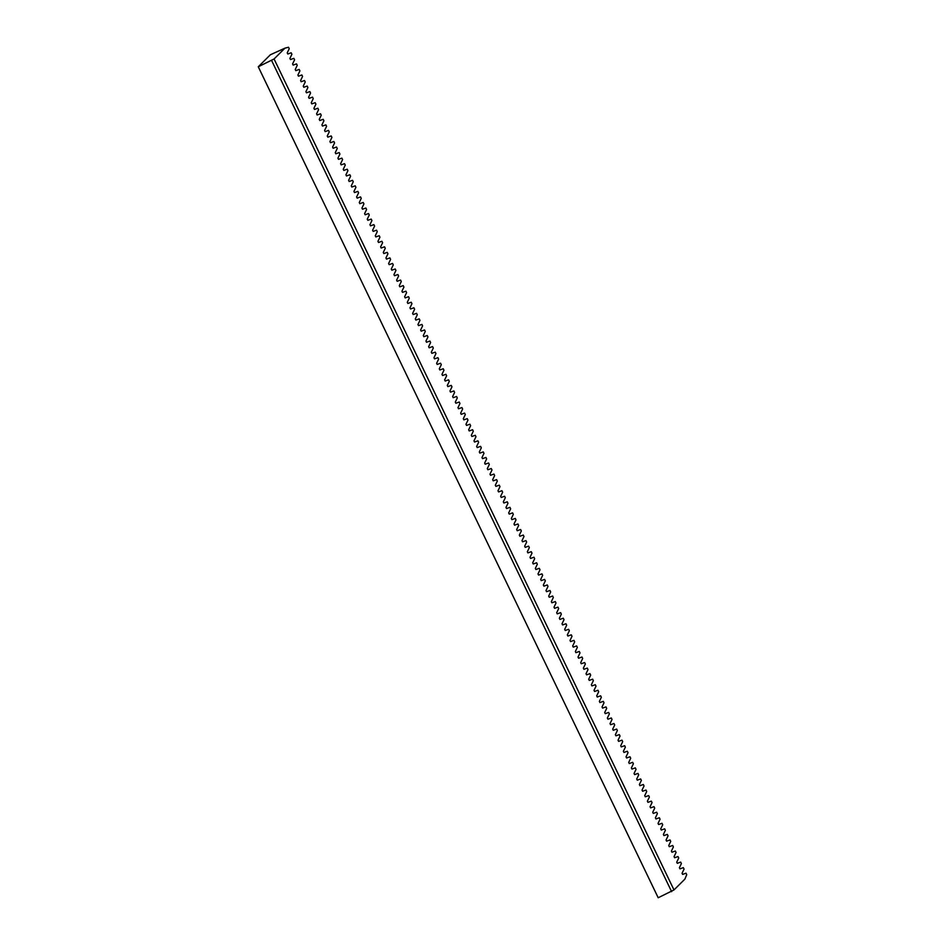 <?xml version="1.0" encoding="UTF-8"?>
<svg xmlns="http://www.w3.org/2000/svg" width="945" height="945" viewBox="0 0 945 945"><rect width="100%" height="100%" fill="white"/><g stroke="black" fill="none" stroke-linecap="round" stroke-linejoin="round"><path stroke-width="1.42" d="M274.062 58.968L284.965 48.148L288.52 47.25L289.229 48.738L287.233 52.849L287.8 54.019L291.178 52.79L291.899 54.278L289.902 58.389L290.469 59.559L293.848 58.342L294.568 59.818L292.572 63.941L293.127 65.099L296.517 63.882L297.238 65.37L295.242 69.481L295.797 70.651L299.187 69.422L299.908 70.91L297.911 75.021L298.466 76.191L301.857 74.962L302.565 76.45L300.581 80.561L301.136 81.731L304.526 80.514L305.235 81.991L303.239 86.113L303.806 87.271L307.184 86.054L307.905 87.542L305.908 91.653L306.475 92.823L309.854 91.594L310.574 93.082L308.578 97.193L309.145 98.363L312.523 97.134L313.244 98.623L311.248 102.745L311.803 103.903L315.193 102.686L315.913 104.174L313.917 108.285L314.472 109.455L317.863 108.226L318.571 109.714L316.587 113.825L317.142 114.995L320.532 113.766L321.241 115.255L319.245 119.365L319.812 120.535L323.202 119.306L323.911 120.795L321.914 124.917L322.481 126.075L325.86 124.858L326.58 126.346L324.584 130.457L325.151 131.627L328.529 130.398L329.25 131.887L327.253 135.997L327.809 137.167L331.199 135.938L331.919 137.427L329.923 141.537L330.478 142.707L333.868 141.478L334.577 142.967L332.593 147.089L333.148 148.247L336.538 147.03L337.247 148.519L335.251 152.629L335.818 153.799L339.208 152.57L339.916 154.059L337.92 158.169L338.487 159.339L341.866 158.11L342.586 159.599L340.59 163.709L341.157 164.879L344.535 163.662L345.256 165.139L343.259 169.261L343.815 170.419L347.205 169.202L347.925 170.691L345.929 174.801L346.484 175.971L349.874 174.742L350.595 176.231L348.599 180.341L349.154 181.511L352.544 180.282L353.253 181.771L351.268 185.881L351.823 187.051L355.214 185.834L355.922 187.323L353.926 191.433L354.493 192.591L357.871 191.374L358.592 192.863L356.596 196.973L357.163 198.143L360.541 196.914L361.262 198.403L359.265 202.513L359.832 203.683L363.211 202.454L363.931 203.943L361.935 208.065L362.49 209.223L365.88 208.006L366.601 209.495L364.605 213.605L365.16 214.775L368.55 213.546L369.259 215.035L367.274 219.145L367.829 220.315L371.22 219.086L371.928 220.575L369.932 224.686L370.499 225.855L373.877 224.626L374.598 226.115L372.602 230.237L373.169 231.395L376.547 230.178L377.268 231.667L375.271 235.777L375.838 236.947L379.217 235.718L379.937 237.207L377.941 241.318L378.496 242.487L381.886 241.258L382.607 242.747L380.611 246.858L381.166 248.027L384.556 246.81L385.265 248.287L383.28 252.409L383.835 253.567L387.226 252.35L387.934 253.839L385.938 257.95L386.505 259.119L389.895 257.89L390.604 259.379L388.608 263.49L389.175 264.659L392.553 263.431L393.274 264.919L391.277 269.03L391.844 270.199L395.223 268.982L395.943 270.459L393.947 274.582L394.502 275.739L397.892 274.522L398.613 276.011L396.616 280.122L397.172 281.291L400.562 280.063L401.282 281.551L399.286 285.662L399.841 286.831L403.231 285.603L403.94 287.091L401.944 291.214L402.511 292.371L405.901 291.154L406.61 292.643L404.614 296.754L405.181 297.911L408.559 296.695L409.279 298.183L407.283 302.294L407.85 303.463L411.229 302.235L411.949 303.723L409.953 307.834L410.52 309.003L413.898 307.775L414.619 309.263L412.622 313.386L413.178 314.543L416.568 313.327L417.288 314.815L415.292 318.926L415.847 320.095L419.237 318.867L419.946 320.355L417.962 324.466L418.517 325.635L421.907 324.407L422.616 325.895L420.619 330.006L421.186 331.175L424.565 329.947L425.285 331.435L423.289 335.558L423.856 336.715L427.234 335.499L427.955 336.987L425.959 341.098L426.526 342.267L429.904 341.039L430.625 342.527L428.628 346.638L429.184 347.807L432.574 346.579L433.294 348.067L431.298 352.178L431.853 353.347L435.243 352.131L435.952 353.607L433.968 357.73L434.523 358.887L437.913 357.671L438.622 359.159L436.625 363.27L437.192 364.439L440.583 363.211L441.291 364.699L439.295 368.81L439.862 369.979L443.24 368.751L443.961 370.239L441.965 374.35L442.532 375.519L445.91 374.303L446.631 375.791L444.634 379.902L445.189 381.059L448.58 379.843L449.3 381.331L447.304 385.442L447.859 386.611L451.249 385.383L451.958 386.871L449.974 390.982L450.529 392.151L453.919 390.923L454.628 392.411L452.631 396.534L453.198 397.691L456.589 396.475L457.297 397.963L455.301 402.074L455.868 403.243L459.246 402.015L459.967 403.503L457.971 407.614L458.538 408.783L461.916 407.555L462.637 409.043L460.64 413.154L461.207 414.323L464.586 413.095L465.306 414.583L463.31 418.706L463.865 419.863L467.255 418.647L467.976 420.135L465.979 424.246L466.535 425.415L469.925 424.187L470.634 425.675L468.649 429.786L469.204 430.955L472.594 429.727L473.303 431.215L471.307 435.326L471.874 436.495L475.252 435.279L475.973 436.755L473.977 440.878L474.544 442.036L477.922 440.819L478.642 442.307L476.646 446.418L477.213 447.587L480.592 446.359L481.312 447.847L479.316 451.958L479.871 453.127L483.261 451.899L483.982 453.387L481.985 457.498L482.541 458.668L485.931 457.451L486.64 458.927L484.655 463.05L485.21 464.208L488.6 462.991L489.309 464.479L487.313 468.59L487.88 469.759L491.27 468.531L491.979 470.019L489.982 474.13L490.549 475.3L493.928 474.071L494.648 475.559L492.652 479.682L493.219 480.84L496.597 479.623L497.318 481.111L495.322 485.222L495.877 486.38L499.267 485.163L499.988 486.651L497.991 490.762L498.547 491.932L501.937 490.703L502.645 492.191L500.661 496.302L501.216 497.472L504.606 496.243L505.315 497.731L503.319 501.854L503.886 503.012L507.276 501.795L507.985 503.283L505.988 507.394L506.555 508.564L509.934 507.335L510.654 508.823L508.658 512.934L509.225 514.104L512.603 512.875L513.324 514.363L511.328 518.474L511.895 519.644L515.273 518.415L515.994 519.904L513.997 524.026L514.553 525.184L517.943 523.967L518.663 525.455L516.667 529.566L517.222 530.736L520.612 529.507L521.321 530.995L519.337 535.106L519.892 536.276L523.282 535.047L523.991 536.536L521.994 540.646L522.561 541.816L525.94 540.599L526.66 542.076L524.664 546.198L525.231 547.356L528.609 546.139L529.33 547.627L527.334 551.738L527.901 552.908L531.279 551.679L532 553.168L530.003 557.278L530.558 558.448L533.949 557.219L534.669 558.708L532.673 562.818L533.228 563.988L536.618 562.771L537.327 564.248L535.342 568.37L535.898 569.528L539.288 568.311L539.997 569.8L538 573.91L538.567 575.08L541.957 573.851L542.666 575.34L540.67 579.45L541.237 580.62L544.615 579.391L545.336 580.88L543.34 585.002L543.907 586.16L547.285 584.943L548.005 586.432L546.009 590.542L546.564 591.712L549.955 590.483L550.675 591.972L548.679 596.082L549.234 597.252L552.624 596.023L553.333 597.512L551.348 601.622L551.904 602.792L555.294 601.563L556.003 603.052L554.006 607.174L554.573 608.332L557.963 607.115L558.672 608.604L556.676 612.714L557.243 613.884L560.621 612.655L561.342 614.144L559.345 618.254L559.912 619.424L563.291 618.195L564.011 619.684L562.015 623.794L562.582 624.964L565.96 623.747L566.681 625.224L564.685 629.346L565.24 630.504L568.63 629.287L569.351 630.776L567.354 634.886L567.91 636.056L571.3 634.827L572.008 636.316L570.024 640.426L570.579 641.596L573.969 640.367L574.678 641.856L572.682 645.967L573.249 647.136L576.627 645.919L577.348 647.396L575.351 651.518L575.918 652.676L579.297 651.459L580.017 652.948L578.021 657.058L578.588 658.228L581.966 656.999L582.687 658.488L580.691 662.599L581.246 663.768L584.636 662.539L585.357 664.028L583.36 668.139L583.915 669.308L587.306 668.091L588.014 669.58L586.03 673.691L586.585 674.848L589.975 673.631L590.684 675.12L588.688 679.231L589.255 680.4L592.645 679.172L593.354 680.66L591.357 684.771L591.924 685.94L595.303 684.712L596.023 686.2L594.027 690.322L594.594 691.48L597.972 690.263L598.693 691.752L596.697 695.863L597.252 697.032L600.642 695.803L601.363 697.292L599.366 701.403L599.921 702.572L603.312 701.344L604.02 702.832L602.036 706.943L602.591 708.112L605.981 706.884L606.69 708.372L604.694 712.495L605.261 713.652L608.651 712.435L609.36 713.924L607.363 718.035L607.93 719.204L611.309 717.976L612.029 719.464L610.033 723.575L610.6 724.744L613.978 723.516L614.699 725.004L612.703 729.115L613.258 730.284L616.648 729.067L617.368 730.544L615.372 734.667L615.927 735.824L619.318 734.608L620.038 736.096L618.042 740.207L618.597 741.376L621.987 740.148L622.696 741.636L620.711 745.747L621.267 746.916L624.657 745.688L625.366 747.176L623.369 751.287L623.936 752.456L627.315 751.24L628.035 752.716L626.039 756.839L626.606 757.996L629.984 756.78L630.705 758.268L628.708 762.379L629.275 763.548L632.654 762.32L633.374 763.808L631.378 767.919L631.933 769.088L635.323 767.86L636.044 769.348L634.048 773.471L634.603 774.628L637.993 773.412L638.702 774.9L636.717 779.011L637.273 780.18L640.663 778.952L641.371 780.44L639.375 784.551L639.942 785.72L643.332 784.492L644.041 785.98L642.045 790.091L642.612 791.26L645.99 790.032L646.711 791.52L644.714 795.643L645.281 796.8L648.66 795.584L649.38 797.072L647.384 801.183L647.939 802.352L651.329 801.124L652.05 802.612L650.054 806.723L650.609 807.892L653.999 806.664L654.708 808.152L652.723 812.263L653.278 813.432L656.669 812.204L657.377 813.692L655.381 817.815L655.948 818.972L659.338 817.756L660.047 819.244L658.051 823.355L658.618 824.524L661.996 823.296L662.717 824.784L660.72 828.895L661.287 830.064L664.666 828.836L665.386 830.324L663.39 834.435L663.945 835.604L667.335 834.388L668.056 835.864L666.06 839.987L666.615 841.144L670.005 839.928L670.726 841.416L668.729 845.527L669.284 846.696L672.675 845.468L673.383 846.956L671.399 851.067L671.954 852.236L675.344 851.008L676.053 852.496L674.057 856.607L674.624 857.776L678.002 856.56L678.723 858.048L676.726 862.159L677.293 863.317L680.672 862.1L681.392 863.588L679.396 867.699L679.963 868.868L683.341 867.64L684.062 869.128L682.066 873.239L682.621 874.408L686.011 873.18L686.731 874.668L684.889 879.122L673.986 889.942L658.192 897.75L258.268 66.776L274.062 58.968L673.986 889.942M284.965 48.148L270.376 54.763L258.268 66.776M671.623 891.655L271.699 60.681"/></g></svg>
